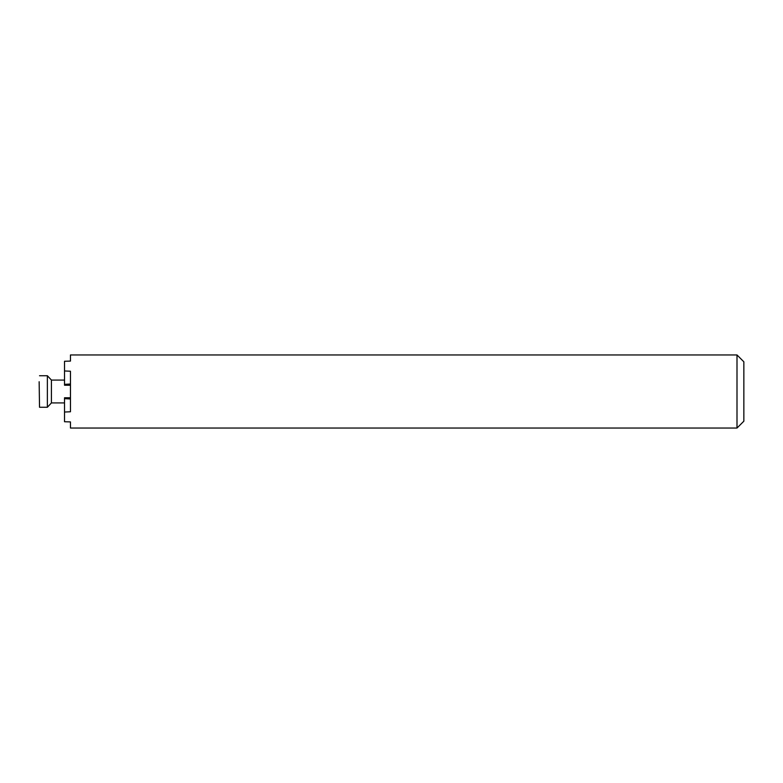 <?xml version="1.0" encoding="UTF-8"?>
<svg xmlns="http://www.w3.org/2000/svg" width="783" height="783" viewBox="0 0 783 783"><rect width="100%" height="100%" fill="white"/><g stroke="black" fill="none" stroke-linecap="round" stroke-linejoin="round"><path stroke-width="1.17" d="M39.15 381.732L39.522 407.268L39.15 381.732M64.519 380.078L51.424 380.078L51.424 402.922L47.371 407.268L47.371 375.732L39.522 375.732M743.85 361.805L743.85 421.195L736.999 428.047L736.999 354.953L743.85 361.805M70.46 385.236L64.519 385.236L64.519 384.345L70.46 384.022M736.999 354.953L70.46 354.953L70.46 361.09L64.519 361.266L64.519 384.345M64.519 370.966L70.46 371.23L70.46 411.77L64.519 412.034L64.519 421.734L70.46 421.91L70.46 428.047L736.999 428.047M64.519 412.034L64.519 397.764L70.46 397.764M70.46 398.978L64.519 398.655M64.519 402.922L51.424 402.922M47.371 407.268L39.522 407.268M51.424 380.078L47.371 375.732"/></g></svg>
